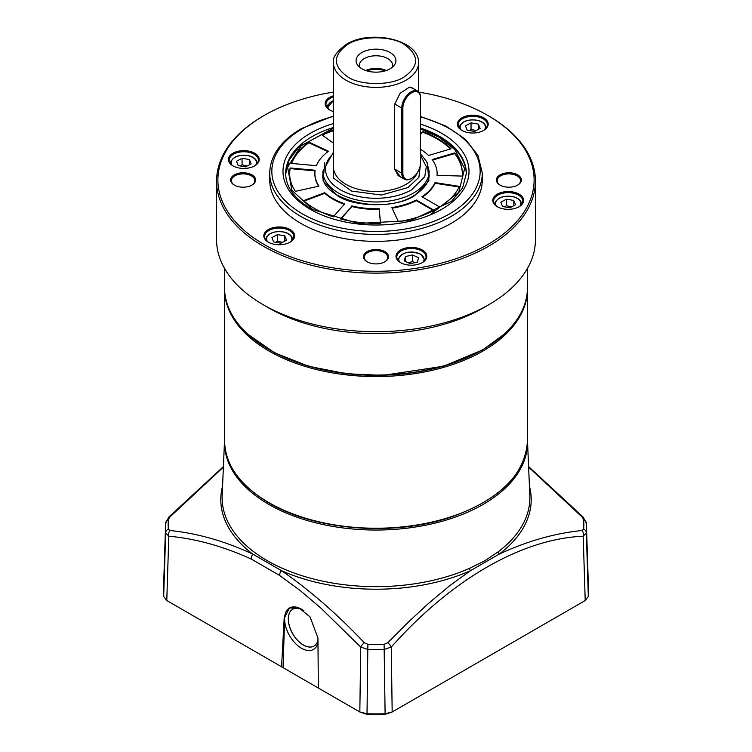 <?xml version="1.0" encoding="UTF-8"?>
<svg xmlns="http://www.w3.org/2000/svg" width="752" height="752" viewBox="0 0 752 752"><rect width="100%" height="100%" fill="white"/><g stroke="black" fill="none" stroke-linecap="round" stroke-linejoin="round"><path stroke-width="1.13" d="M313.058 209.817L291.851 190.237L287.631 167.273L301.251 145.568L333.484 128.329M420.528 128.977L438.942 137.137L454.847 149.62L464.623 168.627L458.711 192.484L431.187 213.803M333.286 216.811A86.358 49.858 180 0 1 314.928 208.736A86.358 49.858 180 0 1 303.573 200.634L324.742 192.7A61.119 35.288 0 0 0 332.779 198.434A61.119 35.288 0 0 0 344.764 203.811L333.286 216.811M324.742 192.7L324.742 193.349A61.119 35.288 0 0 0 332.779 199.083A61.119 35.288 0 0 0 344.322 204.309M333.484 143.162L321.649 134.73A86.358 49.858 180 0 1 333.484 130.077M420.528 133.884L423.038 131.666A86.358 49.858 180 0 1 451.059 148.811L428.527 155.438A61.119 35.288 0 0 0 420.528 149.31M351.861 205.898A61.119 35.288 0 0 0 379.196 208.718L380.521 223.269A86.358 49.858 180 0 1 340.383 218.898L351.861 206.546A61.119 35.288 0 0 0 379.196 209.366L380.465 223.269M315.144 170.243A61.119 35.288 0 0 0 314.881 173.477A61.119 35.288 0 0 0 318.942 186.12L295.376 191.346A86.358 49.858 180 0 1 289.642 173.477A86.358 49.858 180 0 1 290.169 167.959L315.144 170.243M421.947 196.751A61.119 35.288 0 0 0 435.032 182.614L459.416 186.383A86.358 49.858 180 0 1 439.817 207.073L421.947 196.751M416.307 200.004L434.186 210.325A86.358 49.858 180 0 1 398.353 221.643L391.82 207.561A61.119 35.288 0 0 0 416.307 200.004L416.307 200.652L433.594 210.635M432.146 159.546L454.678 152.919A86.358 49.858 180 0 1 462.358 173.477A86.358 49.858 180 0 1 462.245 176.09L437.034 175.329A61.119 35.288 0 0 0 437.119 173.477A61.119 35.288 0 0 0 432.146 159.546M316.385 165.694L291.419 163.41A86.358 49.858 180 0 1 308.884 142.1L328.502 151.274A61.119 35.288 0 0 0 316.385 165.694M333.484 130.726A86.358 49.858 0 0 0 322.204 135.125M420.528 134.542L423.038 131.666M450.551 148.962A86.358 49.858 0 0 0 423.038 132.314M379.196 208.718L379.196 209.366M340.853 219.02L351.861 206.546M314.881 173.806A61.119 35.288 0 0 0 314.881 174.126A61.119 35.288 0 0 0 318.575 186.205M290.169 167.959L290.169 168.608L315.05 170.883M290.169 168.608A86.358 49.858 0 0 0 289.642 173.806M435.032 182.614L435.032 183.262L459.134 186.994M422.464 197.052A61.119 35.288 0 0 0 435.032 183.262M392.102 208.172A61.119 35.288 0 0 0 416.307 200.652M462.358 173.806A86.358 49.858 0 0 0 454.678 153.568L454.678 152.919M454.678 153.568L432.541 160.082M437.081 175.329A61.119 35.288 0 0 0 437.119 174.126A61.119 35.288 0 0 0 437.119 173.806M324.742 193.349L304.09 201.094M308.884 142.1L308.884 142.748A86.358 49.858 0 0 0 291.644 163.438M327.957 151.669L308.884 142.748M527.462 268.398L527.462 287.602A151.462 87.448 180 0 1 483.104 349.436L482.352 349.868A150.4 86.837 180 0 1 269.648 349.877L268.896 349.436A151.462 87.448 180 0 1 224.538 287.602L224.538 268.398M483.104 349.436A151.462 87.448 180 0 1 268.896 349.436L269.648 349.868A150.4 86.837 180 0 1 269.648 349.868L269.648 349.868M535.433 181.072L535.433 239.653A159.433 92.054 180 0 1 488.744 304.739L483.104 308A151.462 87.448 180 0 1 268.896 308L263.256 304.748A159.433 92.054 180 0 1 263.256 304.739A159.433 92.054 180 0 1 216.567 239.653L216.567 181.072A159.433 92.054 180 0 1 263.256 115.987L264.196 115.441A158.108 91.283 0 0 0 264.196 244.532A158.108 91.283 0 0 0 487.804 244.532A158.108 91.283 0 0 0 487.804 115.441L488.744 115.987A159.433 92.054 180 0 1 535.433 181.072A159.433 92.054 180 0 1 437.015 266.114A159.433 92.054 180 0 1 263.256 246.158A159.433 92.054 180 0 1 216.567 181.072M400.807 262.758A14.617 8.441 180 0 1 396.802 256.958A14.617 8.441 180 0 1 405.826 249.156A14.617 8.441 180 0 1 421.75 250.989A14.617 8.441 180 0 1 426.036 256.958A14.617 8.441 180 0 1 422.032 262.758M497.58 206.894A14.617 8.441 180 0 1 493.575 201.085A14.617 8.441 180 0 1 497.852 195.125A14.617 8.441 180 0 1 518.523 195.125A14.617 8.441 180 0 1 522.8 201.085A14.617 8.441 180 0 1 518.795 206.894M462.16 130.575A14.617 8.441 180 0 1 458.156 124.766A14.617 8.441 180 0 1 467.171 116.974A14.617 8.441 180 0 1 483.104 118.807A14.617 8.441 180 0 1 487.381 124.766A14.617 8.441 180 0 1 483.376 130.575M329.968 110.121A14.617 8.441 180 0 1 325.964 104.321A14.617 8.441 180 0 1 333.484 96.942M233.205 165.995A14.617 8.441 180 0 1 229.2 160.185A14.617 8.441 180 0 1 233.477 154.226A14.617 8.441 180 0 1 254.148 154.226A14.617 8.441 180 0 1 258.425 160.185A14.617 8.441 180 0 1 254.42 165.995M268.624 242.313A14.617 8.441 180 0 1 264.619 236.504A14.617 8.441 180 0 1 273.643 228.711A14.617 8.441 180 0 1 289.567 230.544A14.617 8.441 180 0 1 293.844 236.504A14.617 8.441 180 0 1 289.84 242.313M488.744 304.739A159.433 92.054 180 0 1 263.256 304.748L268.896 308M400.525 262.598L400.525 262.598A15.416 8.902 180 0 1 400.525 250.012A15.416 8.902 180 0 1 422.314 250.012A15.416 8.902 180 0 1 422.314 262.598A15.416 8.902 180 0 1 400.525 262.598M497.288 194.148A15.416 8.902 180 0 1 519.087 194.148A15.416 8.902 180 0 1 519.087 206.725L519.087 206.725A15.416 8.902 180 0 1 497.288 206.725A15.416 8.902 180 0 1 497.288 194.148M461.869 130.416L461.869 130.416A15.416 8.902 180 0 1 461.869 117.829A15.416 8.902 180 0 1 483.668 117.829A15.416 8.902 180 0 1 483.668 130.416A15.416 8.902 180 0 1 461.869 130.416M333.484 111.569A15.416 8.902 180 0 1 329.686 109.961L329.686 109.961A15.416 8.902 180 0 1 333.484 95.767M232.913 153.248A15.416 8.902 180 0 1 254.712 153.248A15.416 8.902 180 0 1 254.712 165.835L254.712 165.835A15.416 8.902 180 0 1 232.913 165.835A15.416 8.902 180 0 1 232.913 153.248M268.332 242.144L268.332 242.144A15.416 8.902 180 0 1 268.332 229.567A15.416 8.902 180 0 1 290.131 229.567A15.416 8.902 180 0 1 290.131 242.144A15.416 8.902 180 0 1 268.332 242.144M234.304 185.086L234.304 185.086A12.493 7.21 180 0 1 234.304 174.887A12.493 7.21 180 0 1 251.967 174.887A12.493 7.21 180 0 1 251.967 185.086A12.493 7.21 180 0 1 234.304 185.086M251.676 185.246A11.694 6.749 0 0 0 254.825 180.64A11.694 6.749 0 0 0 251.403 175.865A11.694 6.749 0 0 0 238.657 174.398A11.694 6.749 0 0 0 231.447 180.64A11.694 6.749 0 0 0 234.596 185.246M500.033 185.086L500.033 185.086A12.493 7.21 180 0 1 500.033 174.887A12.493 7.21 180 0 1 517.696 174.887A12.493 7.21 180 0 1 517.696 185.086A12.493 7.21 180 0 1 500.033 185.086M517.404 185.246A11.694 6.749 0 0 0 520.553 180.64A11.694 6.749 0 0 0 517.132 175.865A11.694 6.749 0 0 0 504.395 174.398A11.694 6.749 0 0 0 497.175 180.64A11.694 6.749 0 0 0 500.324 185.246M384.545 261.959A11.694 6.749 0 0 0 387.694 257.344A11.694 6.749 0 0 0 384.272 252.578A11.694 6.749 0 0 0 367.728 252.578A11.694 6.749 0 0 0 364.306 257.344A11.694 6.749 0 0 0 367.455 261.959M367.173 251.6A12.493 7.21 180 0 1 384.827 251.6A12.493 7.21 180 0 1 384.836 261.799A12.493 7.21 180 0 1 384.827 261.799A12.493 7.21 180 0 1 367.164 261.799A12.493 7.21 180 0 1 367.173 251.6M482.295 173.045L482.295 179.991A106.295 61.363 180 0 1 416.674 236.683A106.295 61.363 180 0 1 300.838 223.382A106.295 61.363 180 0 1 269.705 179.991L269.705 173.045A106.295 61.363 180 0 0 300.838 216.435A106.295 61.363 180 0 0 451.162 216.435A106.295 61.363 180 0 0 482.295 173.045L477.934 155.316L465.347 139.223L445.692 125.96L420.528 116.475M488.744 115.987L487.804 115.441A158.108 91.283 0 0 0 418.986 92.139M333.484 92.064A158.108 91.283 0 0 0 264.196 115.441M271.895 237.604L277.497 234.586L284.839 235.874L286.568 240.179L280.966 243.206L273.625 241.918L271.895 237.604M277.497 234.586L277.497 241.091L282.489 242.388M284.839 241.119L284.839 235.874M277.497 241.091L275.937 242.323M405.497 256.535L412.679 254.975L418.601 257.795L417.341 262.157L410.16 263.708L404.238 260.897L405.497 256.535L405.497 261.489M412.679 254.975L412.679 261.489L414.512 262.768M412.679 261.489L408.402 262.871M236.476 161.285L242.078 158.268L249.42 159.556L251.149 163.861L245.547 166.888L238.205 165.6L236.476 161.285M242.078 158.268L242.078 164.773L247.07 166.07M249.42 164.801L249.42 159.556M242.078 164.773L240.518 166.004M500.851 202.185L506.453 199.167L513.795 200.455L515.524 204.76L509.922 207.787L502.58 206.499L500.851 202.185M506.453 199.167L506.453 205.672L511.445 206.969M513.795 205.7L513.795 200.455M506.453 205.672L504.893 206.903M465.432 125.866L471.034 122.849L478.375 124.136L480.105 128.442L474.503 131.468L467.161 130.181L465.432 125.866M471.034 122.849L471.034 129.353L476.025 130.651M478.375 129.382L478.375 124.136M471.034 129.353L469.464 130.585M333.484 106.013L333.484 105.289M420.443 164.462L418.883 177.35L407.941 187.577L381.377 195.031L351.551 191.074L333.644 178.205L333.484 160.326M420.528 155.401L426.309 166.653L424.777 176.664L411.701 189.748A50.487 29.149 180 0 1 340.299 189.748A50.487 29.149 180 0 1 333.484 153.417M400.741 177.068L394.603 169.52L394.603 104.425L400.092 93.304L409.502 87.11L413.384 88.595M398.175 175.583L394.603 169.031L401.747 173.157A13.282 7.67 -60 0 0 404.491 179.239L398.175 175.583M361.909 68.789A19.928 11.506 180 0 1 357.811 65.349A19.928 11.506 180 0 1 364.701 51.174A19.928 11.506 180 0 1 390.091 52.518A19.928 11.506 180 0 1 394.189 65.349A19.928 11.506 180 0 1 361.909 68.789M392.262 67.313A16.61 9.588 0 0 0 392.61 65.349A16.61 9.588 0 0 0 387.741 58.571A16.61 9.588 0 0 0 369.646 56.494A16.61 9.588 0 0 0 359.39 65.349A16.61 9.588 0 0 0 359.738 67.313M386.321 70.5A16.61 9.588 0 0 0 365.679 70.5M385.033 70.914A15.942 9.203 -0 0 0 366.967 70.914M409.173 87.185L411.457 87.486L417.783 91.133A13.282 7.67 -60 0 1 420.528 97.215L420.528 162.958A12.493 7.21 -60 0 1 411.701 178.252L411.137 178.581A13.282 7.67 -60 0 1 404.491 179.239M394.612 103.945L401.747 108.062L401.747 173.157L402.865 173.157L402.865 108.062A12.493 7.21 -60 0 1 411.701 92.769A12.493 7.21 -60 0 1 420.528 97.863M402.865 108.062L401.747 108.062A13.282 7.67 -60 0 1 407.546 94.696A13.282 7.67 -60 0 1 417.783 91.133M411.137 178.581L411.701 178.252A12.493 7.21 -60 0 1 402.865 173.157M163.682 596.458L166.784 600.528L168.796 536.223A5.311 3.939 96.9 0 1 169.896 530.498L168.326 529.088A5.311 4.333 -3.9 0 0 165.666 532.792A210.494 121.523 -0 0 1 165.543 525.817L165.675 523.204L168.777 517.122A5.311 1.72 44.7 0 1 169.896 517.019L168.326 519.745A5.311 4.333 3.9 0 0 165.675 523.204L165.675 523.204A5.311 4.333 3.9 0 0 165.666 523.336A210.494 121.523 -0 0 0 165.543 525.817L163.522 588.929A212.515 122.698 -0 0 0 163.682 596.458L165.666 532.792L168.796 536.223C195.379 538.573 222.855 546.168 251.196 559.018L279.406 575.308A5.311 2.829 -56.2 0 1 281.549 570.712A155.203 89.61 180 0 0 470.451 570.712L499.149 554.139A2.66 1.72 53 0 1 498.097 551.874L484.814 560.795L469.643 568.296A2.66 1.316 -113.9 0 0 470.451 570.712L449.63 585.752L428.349 603.565L408.599 621.866L387.675 642.753L384.093 644.323L385.109 713.78L392.168 711.984L585.216 600.528L588.318 596.458A212.515 122.698 -0 0 0 588.478 588.929L586.457 525.817A210.494 121.523 -0 0 0 586.334 523.336A5.311 4.333 176.1 0 0 586.325 523.204L586.325 523.204A5.311 4.333 176.1 0 0 583.674 519.745L582.104 517.019A5.311 1.72 -44.7 0 1 583.223 517.122L528.59 466.588M279.406 575.308L300.509 590.781L320.897 608.095L360.716 647.03L367.803 649.493L367.907 644.323L364.325 642.753C337.291 614.149 309.702 590.141 281.549 570.712L252.851 554.139A5.311 3.29 116 0 0 251.196 559.018M527.462 440.352A151.509 87.476 180 0 1 527.472 440.399A151.509 87.476 180 0 1 483.132 504.413A151.509 87.476 180 0 1 316.291 522.96A151.509 87.476 180 0 1 224.528 440.399A151.509 87.476 180 0 1 224.538 440.352M303.028 610.145A21.263 12.276 -120 0 0 292.96 609.111A21.263 12.276 -120 0 0 288.298 618.99A21.263 12.276 -120 0 0 303.329 645.037A21.263 12.276 -120 0 0 314.214 645.93A21.263 12.276 -120 0 0 317.964 640.084M303.874 610.746A23.914 13.809 -120 0 0 302.125 609.562A23.914 13.809 -120 0 0 301.514 609.195A23.914 13.809 -120 0 0 284.604 618.952A23.914 13.809 -120 0 0 301.514 648.252A23.914 13.809 -120 0 0 317.983 642.669M314.251 645.912A21.263 12.276 60 0 1 314.026 646.043A21.263 12.276 60 0 1 297.642 640.347A21.263 12.276 60 0 1 288.364 618.962A21.263 12.276 60 0 1 292.763 609.223A21.263 12.276 60 0 1 292.998 609.101M319.938 688.954L281.577 666.808L284.153 618.492L289.388 608.048L299.146 608.001L310.078 616.96L317.946 638.006L318.322 688.014L359.832 711.984L366.891 713.78A212.515 122.698 -0 0 0 385.109 713.78L384.996 714.4A209.93 121.204 180 0 1 367.004 714.4L359.832 711.984L360.716 647.03A5.311 1.777 -43.8 0 1 364.325 642.753M289.473 608.001A23.914 13.809 -120 0 0 284.613 618.229L283.09 667.682M360.076 374.816L360.293 376.103M387.675 642.753A5.311 1.777 43.8 0 1 391.284 647.03L384.197 649.493A210.494 121.523 -0 0 1 367.803 649.493L367.004 714.4M166.784 600.528L281.577 666.808M585.216 600.528L583.204 536.223C522.161 538.77 451.67 579.125 391.284 647.03L392.168 711.984L384.996 714.4M169.896 530.498C197.184 533.234 224.829 541.12 252.851 554.139A155.203 89.61 180 0 1 222.583 486.065M583.223 517.122L586.325 523.204L586.457 525.817A210.494 121.523 -0 0 1 586.334 532.792A5.311 4.333 3.9 0 0 583.674 529.088L582.104 530.498A5.311 3.939 -96.9 0 1 583.204 536.223L586.334 532.792L588.318 596.458M169.896 517.019L223.391 467.114M582.104 517.019L528.609 467.124M529.417 486.065A155.203 89.61 180 0 1 499.149 554.139C527.067 541.139 554.713 533.262 582.104 530.498M324.723 162.864L323.078 180.931L337.479 195.717C354.812 207.712 397.188 207.712 414.521 195.717L428.922 180.931L427.277 162.864M420.528 116.945A104.161 60.141 180 0 1 449.658 213.831A104.161 60.141 180 0 1 302.342 213.831A104.161 60.141 180 0 1 302.342 128.78A104.161 60.141 180 0 1 333.484 116.41M420.528 124.165A93.004 53.693 180 0 1 441.762 133.339A93.004 53.693 180 0 1 441.762 209.282A93.004 53.693 180 0 1 310.238 209.282A93.004 53.693 180 0 1 333.484 123.554M420.528 128.094A90.343 52.161 180 0 1 439.882 136.591A90.343 52.161 180 0 1 466.343 173.477L462.602 187.925L451.435 201.433L410.733 220.562L358.065 223.494L311.563 209.15C294.483 198.866 285.845 186.975 285.657 173.477A90.343 52.161 180 0 1 333.484 127.455M265.992 240.085A13.282 7.67 180 0 1 265.945 239.437A13.282 7.67 180 0 1 266.951 236.504M267.439 241.495A12.624 7.285 180 0 1 270.429 233.665A12.624 7.285 180 0 1 284.059 232.161A12.624 7.285 180 0 1 291.024 241.495M292.519 240.02L292.519 239.437A13.282 7.67 180 0 1 292.472 240.085M398.184 260.53A13.282 7.67 180 0 1 398.137 259.882C401.53 252.108 409.05 250.19 420.678 254.157L424.701 259.882A13.282 7.67 180 0 1 424.654 260.53M399.622 261.94A12.624 7.285 180 0 1 404.557 253.227A12.624 7.285 180 0 1 420.349 254.185A12.624 7.285 180 0 1 423.216 261.94M230.573 163.767A13.282 7.67 180 0 1 230.526 163.118A13.282 7.67 180 0 1 231.531 160.185M232.02 165.177A12.624 7.285 180 0 1 235.009 157.356A12.624 7.285 180 0 1 248.639 155.843A12.624 7.285 180 0 1 255.605 165.177M257.099 163.701L257.099 163.118A13.282 7.67 180 0 1 257.052 163.767M494.948 204.666A13.282 7.67 180 0 1 494.901 204.018A13.282 7.67 180 0 1 495.906 201.085M496.395 206.076A12.624 7.285 180 0 1 499.384 198.246A12.624 7.285 180 0 1 513.014 196.742A12.624 7.285 180 0 1 519.98 206.076M521.474 204.6L521.474 204.018A13.282 7.67 180 0 1 521.427 204.666M459.528 128.348A13.282 7.67 180 0 1 459.481 127.699A13.282 7.67 180 0 1 460.487 124.766M460.976 129.758A12.624 7.285 180 0 1 463.965 121.937A12.624 7.285 180 0 1 477.595 120.423A12.624 7.285 180 0 1 484.561 129.758M486.055 128.282L486.055 127.699A13.282 7.67 180 0 1 486.008 128.348M327.346 107.893A13.282 7.67 180 0 1 327.299 107.254A13.282 7.67 180 0 1 328.304 104.321M328.784 109.303A12.624 7.285 180 0 1 333.484 100.683M418.516 91.659L418.516 62.83A42.516 24.543 180 0 1 406.061 80.182A42.516 24.543 180 0 1 345.939 80.182A42.516 24.543 180 0 1 333.484 62.83L333.484 166.972A42.516 24.543 0 0 0 345.939 184.325A42.516 24.543 0 0 0 406.061 184.325A42.516 24.543 0 0 0 417.407 172.546M404.181 44.387C419.39 55.234 419.39 66.082 404.181 76.93C391.501 85.709 360.499 85.709 347.819 76.93C332.61 66.082 332.61 55.234 347.819 44.387C360.499 35.607 391.501 35.607 404.181 44.387M420.528 153.831L426.741 161.746L429.148 171.306A53.148 30.682 180 0 1 396.342 199.656A53.148 30.682 180 0 1 338.419 193.001A53.148 30.682 180 0 1 322.852 171.306L333.484 152.111M504.075 334.292L482.54 349.981L443.436 366.262L383.097 375.361L346.409 373.763L308.837 366.337L274.612 352.82L247.925 334.292M527.462 288.364L527.462 289.125A151.462 87.448 180 0 1 483.104 350.958A151.462 87.448 180 0 1 268.896 350.958A151.462 87.448 180 0 1 224.538 289.125L224.538 440.785A151.462 87.448 0 0 0 268.896 502.618A151.462 87.448 0 0 0 433.96 521.578A151.462 87.448 0 0 0 527.462 440.785C525.451 474.315 499.901 499.76 450.815 517.132C393.7 536.618 315.285 530.536 269.066 502.985C240.038 485.754 225.196 465.027 224.538 440.785M224.528 440.399L222.169 495.615A153.878 88.839 -0 0 0 306.224 576.991A153.878 88.839 -0 0 0 469.643 568.296M498.097 551.874A153.878 88.839 -0 0 0 529.831 495.615L527.472 440.399M168.326 519.745A207.834 119.991 -0 0 0 168.326 529.088M367.907 644.323A207.834 119.991 -0 0 0 384.093 644.323M583.674 529.088A207.834 119.991 -0 0 0 583.674 519.745M429.148 174.567C429.373 178.064 428.264 186.637 413.854 195.652C383.351 215.476 319.938 199.825 322.852 174.567M466.343 174.567C465.902 159.847 456.99 147.354 439.61 137.071L420.528 128.658M333.484 128.019L298.873 147.044L289.172 159.95L285.657 174.013M314.881 174.126L314.881 173.477M437.119 174.126L437.119 173.477M333.484 115.949L301.279 128.677C280.787 140.774 270.259 155.57 269.705 173.045M265.945 240.02L265.945 239.437C267.74 233.12 273.831 230.657 284.209 232.058C289.464 233.458 292.237 235.921 292.519 239.437M398.137 260.474L398.137 259.882M424.701 260.474L424.701 259.882M230.526 163.701L230.526 163.118C232.321 156.801 238.412 154.339 248.79 155.739C254.044 157.14 256.817 159.603 257.099 163.118M494.901 204.6L494.901 204.018C496.696 197.701 502.787 195.238 513.165 196.639C518.419 198.039 521.192 200.502 521.474 204.018M459.481 128.282L459.481 127.699C461.277 121.382 467.368 118.919 477.746 120.32C483 121.721 485.773 124.183 486.055 127.699M327.299 107.837L333.484 100.514M418.516 62.83C419.719 39.95 370.745 28.999 346.484 44.255C336.576 51.559 332.234 57.754 333.484 62.83M527.462 289.125L527.462 440.785M224.538 288.364L224.538 289.125M168.777 517.122L223.41 466.597"/></g></svg>
